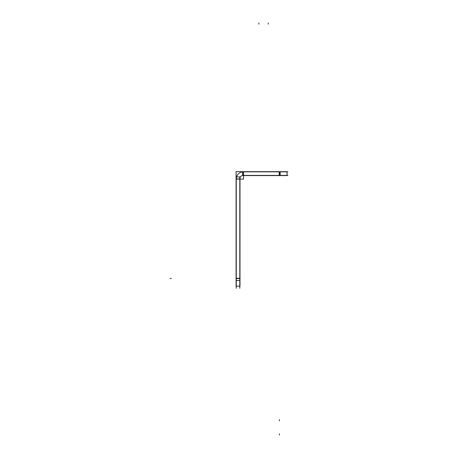 <?xml version="1.0" encoding="UTF-8"?>
<svg xmlns="http://www.w3.org/2000/svg" width="458" height="458" viewBox="0 0 458 458"><rect width="100%" height="100%" fill="white"/><g stroke="black" fill="none" stroke-linecap="round" stroke-linejoin="round"><path stroke-width="0.69" d="M236.276 179.147A7.059 7.059 0 0 1 243.553 171.87M239.803 176.782L239.803 288.282M236.271 176.782L236.271 288.282M236.082 176.931L239.992 176.931L239.992 280.508L236.082 280.508L236.082 176.931M239.992 280.508L239.992 286.136L236.082 286.136L236.082 280.508M236.082 278.281L239.992 278.281M243.519 179.112L243.519 171.676L236.082 171.676L236.082 179.112L243.519 179.112M280.164 175.586L280.164 171.676L242.608 171.676L242.608 175.586L287.057 175.586L287.057 171.676L280.164 171.676M279.203 175.586L279.203 171.676M242.459 171.864L287.933 171.864M242.459 175.397L287.933 175.397M239.809 179.112A3.532 3.532 0 0 1 243.519 175.397M236.271 278.516L239.803 278.516L236.271 278.516M236.271 178.923L239.803 178.923M243.33 171.864L243.33 175.397M279.443 175.397L279.443 171.864L279.443 175.397M170.067 278.516L171.338 278.516L170.067 278.516M236.082 278.516L239.992 278.516M279.443 420.879L279.443 419.614M279.443 175.586L279.443 171.676M279.443 435.1L279.443 433.829M258.873 22.9L258.873 24.171L258.873 22.9M268.268 22.9L268.268 24.171L268.268 22.9"/></g></svg>

